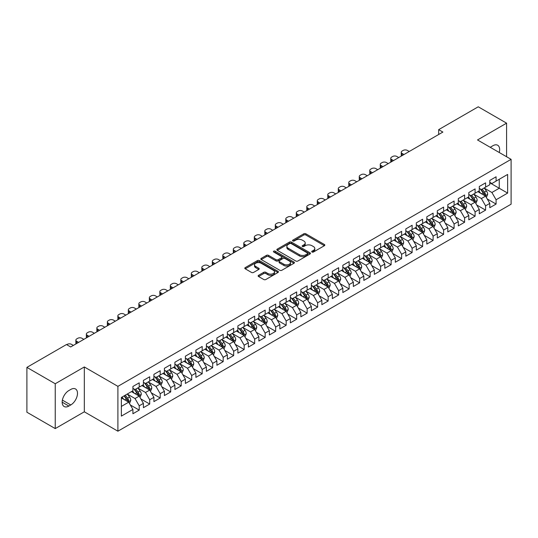 <?xml version="1.0" encoding="UTF-8"?>
<svg xmlns="http://www.w3.org/2000/svg" width="538" height="538" viewBox="0 0 538 538"><rect width="100%" height="100%" fill="white"/><g stroke="black" fill="none" stroke-linecap="round" stroke-linejoin="round"><path stroke-width="0.81" d="M312.013 252.019A1.022 0.592 0 0 0 313.452 252.019L324.401 245.698A1.459 0.841 0 0 0 324.831 245.106A1.459 0.841 0 0 0 324.401 244.508L305.853 233.801A1.459 0.841 0 0 0 303.795 233.801L292.847 240.123A1.022 0.592 0 0 0 292.551 240.54A1.022 0.592 0 0 0 292.847 240.957A1.022 0.592 0 0 0 294.293 240.957L295.705 240.136A4.66 2.69 0 0 1 302.302 240.136L303.849 241.031A4.66 2.69 0 0 1 305.214 242.934A4.66 2.69 0 0 1 303.849 244.837L302.43 245.651A1.022 0.592 0 0 0 302.134 246.068A1.022 0.592 0 0 0 302.43 246.485A1.022 0.592 0 0 0 303.876 246.485L305.288 245.671A4.66 2.69 0 0 1 311.885 245.671L313.432 246.559A4.66 2.69 0 0 1 314.797 248.462A4.66 2.69 0 0 1 313.432 250.365L312.013 251.185A1.022 0.592 0 0 0 311.71 251.602A1.022 0.592 0 0 0 312.013 252.019L312.013 251.185M258.563 275.321A1.459 0.841 0 0 0 258.139 275.913A1.459 0.841 0 0 0 258.563 276.512L263.768 279.518A1.459 0.841 0 0 0 265.833 279.518L277.985 272.497A1.459 0.841 0 0 0 278.415 271.898A1.459 0.841 0 0 0 277.985 271.307L259.444 260.6A1.459 0.841 0 0 0 257.379 260.6L245.22 267.621A1.459 0.841 0 0 0 244.797 268.213A1.459 0.841 0 0 0 245.22 268.805L251.508 272.436A1.459 0.841 0 0 0 253.566 272.436L258.771 269.43A1.459 0.841 0 0 0 259.202 268.839A1.459 0.841 0 0 0 258.771 268.24L255.658 266.445A3.9 2.253 0 0 1 254.514 264.851A3.9 2.253 0 0 1 256.922 262.773A3.9 2.253 0 0 1 261.165 263.264L273.378 270.311A3.9 2.253 0 0 1 274.521 271.898A3.9 2.253 0 0 1 272.114 273.983A3.9 2.253 0 0 1 267.863 273.492L265.833 272.315A1.459 0.841 0 0 0 263.768 272.315L258.563 275.321L258.563 276.512M55.239 383.749L55.239 428.591L84.318 411.805L84.318 366.963L55.239 383.749L26.9 367.387L66.47 344.535L70.673 346.963L442.875 132.072L438.672 129.651L438.672 134.5M84.318 366.963L117.903 386.351L511.1 159.342L511.1 204.191L117.903 431.2L117.903 386.351M506.588 156.74L506.588 123.162L477.509 139.954L511.1 159.342M506.588 123.162L478.248 106.8L438.672 129.651M295.813 261.017A1.459 0.841 0 0 0 297.87 261.017L310.029 253.997A1.459 0.841 0 0 0 310.453 253.405A1.459 0.841 0 0 0 310.029 252.806L291.482 242.1A1.459 0.841 0 0 0 289.424 242.1L277.265 249.121A1.459 0.841 0 0 0 276.841 249.713A1.459 0.841 0 0 0 277.265 250.311L295.813 261.017M274.118 252.241A1.022 0.592 0 0 1 275.153 252.383L275.153 251.172L294.01 262.06A1.459 0.841 0 0 1 294.434 262.652A1.459 0.841 0 0 1 294.01 263.243L281.851 270.264A1.459 0.841 0 0 1 279.787 270.264L261.246 259.558L261.246 258.368A1.459 0.841 0 0 0 260.816 258.966A1.459 0.841 0 0 0 261.246 259.558M261.246 258.368L266.445 255.362A1.459 0.841 0 0 1 268.509 255.362L276.028 259.706A1.459 0.841 0 0 0 278.092 259.706L281.542 257.715A1.459 0.841 0 0 0 281.966 257.117A1.459 0.841 0 0 0 281.542 256.525L273.714 252.006A1.022 0.592 0 0 1 273.412 251.589A1.022 0.592 0 0 1 274.044 251.044A1.022 0.592 0 0 1 275.153 251.172M489.795 182.799L499.237 188.253L499.237 179.282L507.637 174.433L496.09 181.098L496.09 176.794L489.795 180.432L489.795 184.736L485.592 187.157L485.592 182.859L479.297 186.491L479.297 190.795L475.094 193.216L475.094 188.919L468.8 192.55L468.8 196.854L464.603 199.282L464.603 194.978L458.302 198.609L458.302 202.913L454.106 205.341L454.106 201.037L447.804 204.675L447.804 208.973L443.608 211.4L443.608 207.096L437.313 210.735L437.313 215.032L433.11 217.46L433.11 213.156L426.816 216.794L426.816 221.098L422.612 223.519L422.612 219.215L416.318 222.853L416.318 227.157L412.121 229.578L412.121 225.274L405.82 228.912L405.82 233.216L401.624 235.637L401.624 231.333L395.322 234.971L395.322 239.275L391.126 241.696L391.126 237.399L384.825 241.031L384.825 245.335L380.628 247.762L380.628 243.458L374.334 247.09L374.334 251.394L370.131 253.822L370.131 249.518L363.836 253.156L363.836 257.453L359.64 259.881L359.64 255.577L353.338 259.215L353.338 263.512L349.142 265.94L349.142 261.636L342.841 265.274L342.841 269.578L338.644 271.999L338.644 267.695L332.343 271.334L332.343 275.638L328.146 278.059L328.146 273.755L321.852 277.393L321.852 281.697L317.649 284.118L317.649 279.814L311.354 283.452L311.354 287.756L307.158 290.177L307.158 285.88L300.856 289.511L300.856 293.815L296.66 296.243L296.66 291.939L290.359 295.57L290.359 299.874L286.162 302.302L286.162 297.998L279.861 301.636L279.861 305.934L275.664 308.361L275.664 304.057L269.37 307.696L269.37 311.993L265.167 314.421L265.167 310.117L258.872 313.755L258.872 318.059L254.669 320.48L254.669 316.176L248.374 319.814L248.374 324.118L244.178 326.539L244.178 322.235L237.877 325.873L237.877 330.177L233.68 332.598L233.68 328.294L227.379 331.933L227.379 336.237L223.183 338.658L223.183 334.36L216.888 337.992L216.888 342.296L212.685 344.724L212.685 340.419L206.39 344.051L206.39 348.355L202.187 350.783L202.187 346.479L195.893 350.117L195.893 354.414L191.696 356.842L191.696 352.538L185.395 356.176L185.395 360.473L181.198 362.901L181.198 358.597L174.897 362.235L174.897 366.539L170.701 368.96L170.701 364.656L164.406 368.295L164.406 372.599L160.203 375.02L160.203 370.716L153.908 374.354L153.908 378.658L149.705 381.079L149.705 376.775L143.411 380.413L143.411 384.717L139.214 387.138L139.214 382.841L132.913 386.472L132.913 390.776L121.366 397.441L121.366 416.109L132.913 409.445L128.716 402.168L121.366 397.925M507.637 174.433L507.637 193.095L496.09 199.766L491.893 192.49L484.281 188.098M487.22 198.946L496.09 204.063L496.09 199.766M496.09 204.063L489.795 207.702L489.795 203.398L485.592 205.825L481.396 198.549L473.783 194.157M476.722 205.005L485.592 210.129L485.592 205.825M485.592 210.129L479.297 213.761L479.297 209.457L475.094 211.885L470.898 204.615L463.292 200.217M466.231 211.064L475.094 216.189L475.094 211.885M475.094 216.189L468.8 219.82L468.8 215.523L464.603 217.944L460.4 210.674L452.794 206.276M455.733 217.123L464.603 222.248L464.603 217.944M464.603 222.248L458.302 225.886L458.302 221.582L454.106 224.003L449.902 216.733L442.297 212.335M445.235 223.189L454.106 228.307L454.106 224.003M454.106 228.307L447.804 231.945L447.804 227.641L443.608 230.062L439.411 222.793L431.799 218.401M434.738 229.249L443.608 234.366L443.608 230.062M443.608 234.366L437.313 238.004L437.313 233.7L433.11 236.121L428.914 228.852L421.301 224.46M424.24 235.308L433.11 240.425L433.11 236.121M433.11 240.425L426.816 244.064L426.816 239.76L422.612 242.187L418.416 234.911L410.803 230.52M413.749 241.367L422.612 246.485L422.612 242.187M422.612 246.485L416.318 250.123L416.318 245.819L412.121 248.247L407.918 240.97L400.312 236.579M403.251 247.426L412.121 252.544L412.121 248.247M412.121 252.544L405.82 256.182L405.82 251.878L401.624 254.306L397.421 247.029L389.815 242.638M392.753 253.485L401.624 258.61L401.624 254.306M401.624 258.61L395.322 262.241L395.322 257.937L391.126 260.365L386.93 253.095L379.317 248.697M382.256 259.545L391.126 264.669L391.126 260.365M391.126 264.669L384.825 268.301L384.825 264.003L380.628 266.424L376.432 259.155L368.819 254.756M371.758 265.604L380.628 270.728L380.628 266.424M380.628 270.728L374.334 274.367L374.334 270.063L370.131 272.484L365.934 265.214L358.321 260.816M361.267 271.67L370.131 276.788L370.131 272.484M370.131 276.788L363.836 280.426L363.836 276.122L359.64 278.543L355.436 271.273L347.83 266.882M350.769 277.729L359.64 282.847L359.64 278.543M359.64 282.847L353.338 286.485L353.338 282.181L349.142 284.602L344.939 277.332L337.333 272.941M340.272 283.788L349.142 288.906L349.142 284.602M349.142 288.906L342.841 292.544L342.841 288.24L338.644 290.668L334.448 283.391L326.835 279M329.774 289.847L338.644 294.965L338.644 290.668M338.644 294.965L332.343 298.603L332.343 294.299L328.146 296.727L323.95 289.451L316.337 285.059M319.276 295.907L328.146 301.024L328.146 296.727M328.146 301.024L321.852 304.663L321.852 300.359L317.649 302.786L313.452 295.51L305.84 291.119M308.778 301.966L317.649 307.09L317.649 302.786M317.649 307.09L311.354 310.722L311.354 306.418L307.158 308.846L302.955 301.576L295.349 297.178M298.287 308.025L307.158 313.15L307.158 308.846M307.158 313.15L300.856 316.781L300.856 312.484L296.66 314.905L292.457 307.635L284.851 303.237M287.79 314.084L296.66 319.209L296.66 314.905M296.66 319.209L290.359 322.847L290.359 318.543L286.162 320.964L281.966 313.694L274.353 309.296M277.292 320.15L286.162 325.268L286.162 320.964M286.162 325.268L279.861 328.906L279.861 324.602L275.664 327.023L271.468 319.754L263.855 315.362M266.794 326.21L275.664 331.327L275.664 327.023M275.664 331.327L269.37 334.966L269.37 330.662L265.167 333.083L260.97 325.813L253.358 321.421M256.296 332.269L265.167 337.387L265.167 333.083M265.167 337.387L258.872 341.025L258.872 336.721L254.669 339.148L250.473 331.872L242.867 327.481M245.805 338.328L254.669 343.446L254.669 339.148M254.669 343.446L248.374 347.084L248.374 342.78L244.178 345.208L239.975 337.931L232.369 333.54M235.308 344.387L244.178 349.505L244.178 345.208M244.178 349.505L237.877 353.143L237.877 348.839L233.68 351.267L229.484 343.99L221.871 339.599M224.81 350.446L233.68 355.571L233.68 351.267M233.68 355.571L227.379 359.202L227.379 354.898L223.183 357.326L218.986 350.056L211.373 345.658M214.312 356.506L223.183 361.63L223.183 357.326M223.183 361.63L216.888 365.262L216.888 360.964L212.685 363.385L208.488 356.116L200.876 351.717M203.815 362.565L212.685 367.689L212.685 363.385M212.685 367.689L206.39 371.321L206.39 367.024L202.187 369.445L197.991 362.175L190.385 357.777M193.324 368.631L202.187 373.749L202.187 369.445M202.187 373.749L195.893 377.387L195.893 373.083L191.696 375.504L187.493 368.234L179.887 363.843M182.826 374.69L191.696 379.808L191.696 375.504M191.696 379.808L185.395 383.446L185.395 379.142L181.198 381.563L177.002 374.293L169.389 369.902M172.328 380.749L181.198 385.867L181.198 381.563M181.198 385.867L174.897 389.505L174.897 385.201L170.701 387.629L166.504 380.353L158.892 375.961M161.83 386.809L170.701 391.926L170.701 387.629M170.701 391.926L164.406 395.565L164.406 391.26L160.203 393.688L156.007 386.412L148.394 382.02M151.333 392.868L160.203 397.985L160.203 393.688M160.203 397.985L153.908 401.624L153.908 397.32L149.705 399.747L145.509 392.471L137.903 388.08M140.842 398.927L149.705 404.051L149.705 399.747M149.705 404.051L143.411 407.683L143.411 403.379L139.214 405.807L135.011 398.537L127.405 394.139M130.344 404.986L139.214 410.111L139.214 405.807M139.214 410.111L132.913 413.742L132.913 409.445M132.913 388.355L135.011 389.566L139.214 387.138M121.366 406.412L128.716 402.168M143.411 382.289L145.509 383.507L149.705 381.079M135.011 398.537L139.214 396.109L131.447 391.624M143.411 403.379L139.214 396.109M153.908 376.23L156.007 377.447L160.203 375.02M145.509 392.471L149.705 390.05L141.938 385.564M153.908 397.32L149.705 390.05M164.406 370.171L166.504 371.381L170.701 368.96M156.007 386.412L160.203 383.991L152.436 379.505M164.406 391.26L160.203 383.991M174.897 364.112L177.002 365.322L181.198 362.901M166.504 380.353L170.701 377.932L162.933 373.446M174.897 385.201L170.701 377.932M185.395 358.052L187.493 359.263L191.696 356.842M177.002 374.293L181.198 371.872L173.431 367.387M185.395 379.142L181.198 371.872M195.893 351.993L197.991 353.204L202.187 350.783M187.493 368.234L191.696 365.806L183.929 361.328M195.893 373.083L191.696 365.806M206.39 345.934L208.488 347.145L212.685 344.724M197.991 362.175L202.187 359.747L194.42 355.262M206.39 367.024L202.187 359.747M216.888 339.875L218.986 341.085L223.183 338.658M208.488 356.116L212.685 353.688L204.917 349.202M216.888 360.964L212.685 353.688M227.379 333.816L229.484 335.026L233.68 332.598M218.986 350.056L223.183 347.629L215.415 343.143M227.379 354.898L223.183 347.629M237.877 327.75L239.975 328.967L244.178 326.539M229.484 343.99L233.68 341.569L225.913 337.084M237.877 348.839L233.68 341.569M248.374 321.69L250.473 322.901L254.669 320.48M239.975 337.931L244.178 335.51L236.411 331.025M248.374 342.78L244.178 335.51M258.872 315.631L260.97 316.842L265.167 314.421M250.473 331.872L254.669 329.451L246.902 324.965M258.872 336.721L254.669 329.451M269.37 309.572L271.468 310.782L275.664 308.361M260.97 325.813L265.167 323.392L257.399 318.906M269.37 330.662L265.167 323.392M279.861 303.513L281.966 304.723L286.162 302.302M271.468 319.754L275.664 317.326L267.897 312.847M279.861 324.602L275.664 317.326M290.359 297.453L292.457 298.664L296.66 296.243M281.966 313.694L286.162 311.267L278.395 306.781M290.359 318.543L286.162 311.267M300.856 291.394L302.955 292.605L307.158 290.177M292.457 307.635L296.66 305.207L288.893 300.722M300.856 312.484L296.66 305.207M311.354 285.335L313.452 286.546L317.649 284.118M302.955 301.576L307.158 299.148L299.39 294.663M311.354 306.418L307.158 299.148M321.852 279.269L323.95 280.486L328.146 278.059M313.452 295.51L317.649 293.089L309.881 288.603M321.852 300.359L317.649 293.089M332.343 273.21L334.448 274.42L338.644 271.999M323.95 289.451L328.146 287.03L320.379 282.544M332.343 294.299L328.146 287.03M342.841 267.151L344.939 268.361L349.142 265.94M334.448 283.391L338.644 280.971L330.877 276.485M342.841 288.24L338.644 280.971M353.338 261.091L355.436 262.302L359.64 259.881M344.939 277.332L349.142 274.911L341.374 270.426M353.338 282.181L349.142 274.911M363.836 255.032L365.934 256.243L370.131 253.822M355.436 271.273L359.64 268.845L351.872 264.366M363.836 276.122L359.64 268.845M374.334 248.973L376.432 250.183L380.628 247.762M365.934 265.214L370.131 262.786L362.363 258.307M374.334 270.063L370.131 262.786M384.825 242.914L386.93 244.124L391.126 241.696M376.432 259.155L380.628 256.727L372.861 252.241M384.825 264.003L380.628 256.727M395.322 236.855L397.421 238.065L401.624 235.637M386.93 253.095L391.126 250.668L383.359 246.182M395.322 257.937L391.126 250.668M405.82 230.789L407.918 232.006L412.121 229.578M397.421 247.029L401.624 244.608L393.856 240.123M405.82 251.878L401.624 244.608M416.318 224.729L418.416 225.947L422.612 223.519M407.918 240.97L412.121 238.549L404.354 234.064M416.318 245.819L412.121 238.549M426.816 218.67L428.914 219.881L433.11 217.46M418.416 234.911L422.612 232.49L414.845 228.004M426.816 239.76L422.612 232.49M437.313 212.611L439.411 213.821L443.608 211.4M428.914 228.852L433.11 226.431L425.343 221.945M437.313 233.7L433.11 226.431M447.804 206.552L449.902 207.762L454.106 205.341M439.411 222.793L443.608 220.365L435.841 215.886M447.804 227.641L443.608 220.365M458.302 200.492L460.4 201.703L464.603 199.282M449.902 216.733L454.106 214.306L446.338 209.827M458.302 221.582L454.106 214.306M468.8 194.433L470.898 195.644L475.094 193.216M460.4 210.674L464.603 208.246L456.836 203.761M468.8 215.523L464.603 208.246M479.297 188.374L481.396 189.584L485.592 187.157M470.898 204.615L475.094 202.187L467.327 197.702M479.297 209.457L475.094 202.187M489.795 182.308L491.893 183.525L496.09 181.098M481.396 198.549L485.592 196.128L477.825 191.642M489.795 203.398L485.592 196.128M26.9 367.387L26.9 412.229L55.239 428.591M84.318 411.805L117.903 431.2M491.893 192.49L499.237 188.253L507.637 193.095M499.244 152.503A9.502 5.488 120 0 0 497.69 145.24A9.502 5.488 120 0 0 492.942 145.711L491.053 146.8A9.502 5.488 120 0 0 490.259 147.311M68.884 390.534A9.502 5.488 120 0 0 62.677 398.907A9.502 5.488 120 0 0 64.136 406.52A9.502 5.488 120 0 0 68.884 406.049L70.774 404.959A9.502 5.488 120 0 0 76.981 396.587A9.502 5.488 120 0 0 75.528 388.974A9.502 5.488 120 0 0 70.774 389.445L68.884 390.534M312.417 252.161L313.432 251.582A4.66 2.69 0 0 0 314.797 249.679L314.797 248.462M305.214 242.934L305.214 244.144A4.66 2.69 0 0 1 303.849 246.048L302.84 246.633M324.38 245.711L305.853 235.012A1.459 0.841 0 0 0 303.795 235.012L293.257 241.098M310.029 252.806L310.029 253.997L291.482 243.31A1.459 0.841 0 0 0 289.424 243.31L277.285 250.318L277.265 249.121M307.454 253.815A1.022 0.592 0 0 0 307.749 253.405A1.022 0.592 0 0 0 307.454 252.988L291.172 243.586A1.022 0.592 0 0 0 289.733 243.586L288.24 244.447A4.66 2.69 0 0 0 286.875 246.35A4.66 2.69 0 0 0 288.24 248.253L299.363 254.682A4.66 2.69 0 0 0 305.961 254.682L307.454 253.815L307.454 255.032A1.022 0.592 0 0 0 307.749 254.615L307.749 253.405M286.875 246.35L286.875 247.567A4.66 2.69 0 0 0 288.24 249.471L288.24 248.253M307.454 255.032L305.961 255.893A4.66 2.69 0 0 1 299.363 255.893L288.24 249.471M261.266 259.572L266.445 256.579L266.445 255.362M281.966 257.117L281.966 258.334A1.459 0.841 0 0 1 281.542 258.926L278.092 260.917A1.459 0.841 0 0 1 276.028 260.917L268.509 256.579A1.459 0.841 0 0 0 266.445 256.579M275.153 252.383L293.99 263.257M283.835 264.212A3.9 2.253 0 0 0 288.079 264.703A3.9 2.253 0 0 0 290.486 262.625A3.9 2.253 0 0 0 289.343 261.031L285.046 258.549A1.459 0.841 0 0 0 282.981 258.549L279.531 260.54A1.459 0.841 0 0 0 279.108 261.132A1.459 0.841 0 0 0 279.531 261.73L283.835 264.212L283.835 265.422A3.9 2.253 0 0 0 288.079 265.913A3.9 2.253 0 0 0 290.486 263.835L290.486 262.625M279.108 261.132L279.108 262.349A1.459 0.841 0 0 0 279.531 262.941L279.531 261.73M283.835 265.422L279.531 262.941M274.521 271.898L274.521 273.116A3.9 2.253 0 0 1 272.114 275.194A3.9 2.253 0 0 1 267.863 274.703L265.833 273.533A1.459 0.841 0 0 0 263.768 273.533L258.583 276.525M254.514 264.851L254.514 266.061A3.9 2.253 0 0 0 255.658 267.655L255.658 266.445M258.751 269.444L255.658 267.655M277.985 271.307L277.985 272.497L259.444 261.811A1.459 0.841 0 0 0 257.379 261.811L245.241 268.818M486.372 197.473L487.67 194.299A3.934 2.273 -120 0 0 486.419 190.95L484.187 187.97M403.984 154.527L402.128 153.451A2.966 1.715 0 0 1 401.254 152.241A2.966 1.715 0 0 1 402.128 151.03L403.177 150.425A2.966 1.715 0 0 1 407.374 150.425L409.23 151.494M480.636 193.263L478.941 191.003M401.503 155.959A2.966 1.715 180 0 1 401.254 155.274L401.254 152.241M484.852 195.697L485.545 194.467A3.934 2.273 -120 0 0 484.422 192.1L482.189 189.12M480.918 189.309L483.675 192.987A2.004 1.157 60 0 1 484.039 193.593L485.545 194.467M480.226 188.912L483.164 192.826A3.934 2.273 60 0 1 484.287 195.193L484.368 195.422M475.874 203.532L477.172 200.358A3.934 2.273 -120 0 0 475.922 197.009L473.689 194.03M393.486 160.586L391.63 159.51A2.966 1.715 0 0 1 390.763 158.3A2.966 1.715 0 0 1 391.63 157.089L392.679 156.484A2.966 1.715 0 0 1 396.876 156.484L398.739 157.553M470.138 199.322L468.443 197.063M391.005 162.019A2.966 1.715 180 0 1 390.763 161.333L390.763 158.3M474.355 201.757L475.054 200.526A3.934 2.273 -120 0 0 473.924 198.159L471.698 195.18M470.42 195.368L473.178 199.047A2.004 1.157 60 0 1 473.541 199.652L475.054 200.526M469.728 194.971L472.667 198.885A3.934 2.273 60 0 1 473.79 201.252L473.87 201.481M465.377 209.591L466.681 206.417A3.934 2.273 -120 0 0 465.424 203.068L463.191 200.089M382.989 166.645L381.133 165.576A2.966 1.715 0 0 1 380.265 164.359A2.966 1.715 0 0 1 381.133 163.148L382.182 162.543A2.966 1.715 0 0 1 386.378 162.543L388.241 163.613M459.64 205.381L457.946 203.122M380.514 168.078A2.966 1.715 180 0 1 380.265 167.392L380.265 164.359M463.857 207.823L464.556 206.585A3.934 2.273 -120 0 0 463.426 204.218L461.2 201.246M459.929 201.427L462.68 205.106A2.004 1.157 60 0 1 463.043 205.711L464.556 206.585M459.237 201.03L462.169 204.944A3.934 2.273 60 0 1 463.299 207.312L463.373 207.54M454.879 215.651L456.184 212.476A3.934 2.273 -120 0 0 454.926 209.127L452.7 206.148M372.491 172.705L370.635 171.635A2.966 1.715 0 0 1 369.767 170.418A2.966 1.715 0 0 1 370.635 169.208L371.684 168.602A2.966 1.715 0 0 1 375.887 168.602L377.743 169.678M449.143 211.447L447.448 209.181M370.016 174.137A2.966 1.715 180 0 1 369.767 173.451L369.767 170.418M453.366 213.882L454.059 212.644A3.934 2.273 -120 0 0 452.935 210.277L450.703 207.305M449.432 207.486L452.182 211.165A2.004 1.157 60 0 1 452.545 211.77L454.059 212.644M448.739 207.09L451.671 211.004A3.934 2.273 60 0 1 452.801 213.371L452.882 213.599M444.388 221.717L445.686 218.536A3.934 2.273 -120 0 0 444.428 215.187L442.202 212.214M362 178.764L360.137 177.695A2.966 1.715 0 0 1 359.27 176.484A2.966 1.715 0 0 1 360.137 175.267L361.193 174.662A2.966 1.715 0 0 1 365.389 174.662L367.246 175.738M438.645 217.507L436.95 215.24M359.519 180.196A2.966 1.715 180 0 1 359.27 179.51L359.27 176.484M442.868 219.941L443.561 218.704A3.934 2.273 -120 0 0 442.438 216.337L440.205 213.364M438.934 213.546L441.685 217.224A2.004 1.157 60 0 1 442.054 217.836L443.561 218.704M438.241 213.149L441.173 217.07A3.934 2.273 60 0 1 442.303 219.43L442.384 219.659M433.89 227.776L435.188 224.595A3.934 2.273 -120 0 0 433.937 221.246L431.705 218.273M351.502 184.823L349.646 183.754A2.966 1.715 0 0 1 348.772 182.543A2.966 1.715 0 0 1 349.646 181.326L350.695 180.721A2.966 1.715 0 0 1 354.892 180.721L356.748 181.797M428.154 223.566L426.459 221.3M349.021 186.256A2.966 1.715 180 0 1 348.772 185.57L348.772 182.543M432.37 226L433.063 224.763A3.934 2.273 -120 0 0 431.94 222.402L429.707 219.423M428.436 219.612L431.194 223.283A2.004 1.157 60 0 1 431.557 223.895L433.063 224.763M427.744 219.208L430.682 223.129A3.934 2.273 60 0 1 431.806 225.496L431.886 225.718M423.393 233.835L424.69 230.661A3.934 2.273 -120 0 0 423.44 227.305L421.207 224.333M341.005 190.889L339.148 189.813A2.966 1.715 0 0 1 338.281 188.603A2.966 1.715 0 0 1 339.148 187.392L340.198 186.78A2.966 1.715 0 0 1 344.394 186.78L346.25 187.856M417.656 229.625L415.961 227.359M338.523 192.315A2.966 1.715 180 0 1 338.281 191.629L338.281 188.603M421.873 232.06L422.572 230.829A3.934 2.273 -120 0 0 421.442 228.462L419.216 225.483M417.939 225.671L420.696 229.343A2.004 1.157 60 0 1 421.059 229.955L422.572 230.829M417.246 225.267L420.185 229.188A3.934 2.273 60 0 1 421.308 231.555L421.389 231.784M412.895 239.894L414.199 236.72A3.934 2.273 -120 0 0 412.942 233.371L410.709 230.392M330.507 196.948L328.651 195.872A2.966 1.715 0 0 1 327.783 194.662A2.966 1.715 0 0 1 328.651 193.451L329.7 192.846A2.966 1.715 0 0 1 333.896 192.846L335.759 193.915M407.158 235.684L405.464 233.425M328.032 198.374A2.966 1.715 180 0 1 327.783 197.695L327.783 194.662M411.375 238.119L412.074 236.888A3.934 2.273 -120 0 0 410.945 234.521L408.719 231.542M407.448 231.73L410.198 235.402A2.004 1.157 60 0 1 410.561 236.014L412.074 236.888M406.755 231.327L409.687 235.247A3.934 2.273 60 0 1 410.81 237.614L410.891 237.843M402.397 245.953L403.702 242.779A3.934 2.273 -120 0 0 402.444 239.43L400.218 236.451M320.009 203.008L318.153 201.932A2.966 1.715 0 0 1 317.286 200.721A2.966 1.715 0 0 1 318.153 199.511L319.202 198.905A2.966 1.715 0 0 1 323.405 198.905L325.261 199.975M396.661 241.744L394.966 239.484M317.534 204.44A2.966 1.715 180 0 1 317.286 203.754L317.286 200.721M400.884 244.178L401.577 242.947A3.934 2.273 -120 0 0 400.454 240.58L398.221 237.601M396.95 237.789L399.7 241.468A2.004 1.157 60 0 1 400.064 242.073L401.577 242.947M396.257 237.392L399.189 241.306A3.934 2.273 60 0 1 400.319 243.674L400.4 243.902M391.899 252.013L393.204 248.838A3.934 2.273 -120 0 0 391.946 245.489L389.72 242.51M309.518 209.067L307.655 207.991A2.966 1.715 0 0 1 306.788 206.78A2.966 1.715 0 0 1 307.655 205.57L308.711 204.965A2.966 1.715 0 0 1 312.908 204.965L314.764 206.034M386.163 247.803L384.468 245.543M307.037 210.499A2.966 1.715 180 0 1 306.788 209.813L306.788 206.78M390.386 250.237L391.079 249.007A3.934 2.273 -120 0 0 389.956 246.639L387.723 243.66M386.452 243.849L389.203 247.527A2.004 1.157 60 0 1 389.573 248.132L391.079 249.007M385.759 243.452L388.692 247.366A3.934 2.273 60 0 1 389.821 249.733L389.902 249.962M381.408 258.072L382.706 254.898A3.934 2.273 -120 0 0 381.449 251.549L379.223 248.569M299.02 215.126L297.164 214.057A2.966 1.715 0 0 1 296.29 212.84A2.966 1.715 0 0 1 297.164 211.629L298.213 211.024A2.966 1.715 0 0 1 302.41 211.024L304.266 212.093M375.672 253.862L373.977 251.602M296.539 216.558A2.966 1.715 180 0 1 296.29 215.873L296.29 212.84M379.889 256.303L380.581 255.066A3.934 2.273 -120 0 0 379.458 252.699L377.225 249.726M375.954 249.908L378.712 253.586A2.004 1.157 60 0 1 379.075 254.192L380.581 255.066M375.262 249.511L378.201 253.425A3.934 2.273 60 0 1 379.324 255.792L379.404 256.021M370.911 264.131L372.209 260.957A3.934 2.273 -120 0 0 370.958 257.608L368.725 254.629M288.523 221.185L286.667 220.116A2.966 1.715 0 0 1 285.799 218.899A2.966 1.715 0 0 1 286.667 217.688L287.716 217.083A2.966 1.715 0 0 1 291.912 217.083L293.768 218.159M365.174 259.921L363.48 257.662M286.041 222.618A2.966 1.715 180 0 1 285.799 221.932L285.799 218.899M369.391 262.362L370.09 261.125A3.934 2.273 -120 0 0 368.96 258.758L366.734 255.785M365.457 255.967L368.214 259.646A2.004 1.157 60 0 1 368.577 260.251L370.09 261.125M364.764 255.57L367.703 259.484A3.934 2.273 60 0 1 368.826 261.851L368.907 262.08M360.413 270.197L361.718 267.016A3.934 2.273 -120 0 0 360.46 263.667L358.227 260.695M278.025 227.244L276.169 226.175A2.966 1.715 0 0 1 275.301 224.965A2.966 1.715 0 0 1 276.169 223.747L277.218 223.142A2.966 1.715 0 0 1 281.414 223.142L283.277 224.218M354.676 265.987L352.982 263.721M275.55 228.677A2.966 1.715 180 0 1 275.301 227.991L275.301 224.965M358.893 268.422L359.592 267.184A3.934 2.273 -120 0 0 358.463 264.817L356.237 261.845M354.959 262.026L357.716 265.705A2.004 1.157 60 0 1 358.079 266.317L359.592 267.184M354.273 261.629L357.205 265.55A3.934 2.273 60 0 1 358.328 267.911L358.409 268.139M349.915 276.256L351.22 273.075A3.934 2.273 -120 0 0 349.962 269.726L347.73 266.754M267.527 233.304L265.671 232.234A2.966 1.715 0 0 1 264.804 231.024A2.966 1.715 0 0 1 265.671 229.807L266.72 229.201A2.966 1.715 0 0 1 270.923 229.201L272.779 230.277M344.179 272.046L342.484 269.78M265.052 234.736A2.966 1.715 180 0 1 264.804 234.05L264.804 231.024M348.402 274.481L349.095 273.243A3.934 2.273 -120 0 0 347.972 270.883L345.739 267.904M344.468 268.092L347.218 271.764A2.004 1.157 60 0 1 347.582 272.376L349.095 273.243M343.775 267.689L346.707 271.609A3.934 2.273 60 0 1 347.837 273.976L347.911 274.198M339.417 282.315L340.722 279.141A3.934 2.273 -120 0 0 339.465 275.786L337.239 272.813M257.036 239.363L255.173 238.294A2.966 1.715 0 0 1 254.306 237.083A2.966 1.715 0 0 1 255.173 235.873L256.222 235.261A2.966 1.715 0 0 1 260.426 235.261L262.282 236.337M333.681 278.106L331.986 275.839M254.555 240.795A2.966 1.715 180 0 1 254.306 240.109L254.306 237.083M337.904 280.54L338.597 279.303A3.934 2.273 -120 0 0 337.474 276.942L335.241 273.963M333.97 274.151L336.721 277.823A2.004 1.157 60 0 1 337.091 278.435L338.597 279.303M333.278 273.748L336.21 277.669A3.934 2.273 60 0 1 337.339 280.036L337.42 280.258M328.926 288.375L330.224 285.201A3.934 2.273 -120 0 0 328.967 281.851L326.741 278.872M246.538 245.429L244.682 244.353A2.966 1.715 0 0 1 243.808 243.142A2.966 1.715 0 0 1 244.682 241.932L245.731 241.327A2.966 1.715 0 0 1 249.928 241.327L251.784 242.396M323.19 284.165L321.489 281.905M244.057 246.855A2.966 1.715 180 0 1 243.808 246.169L243.808 243.142M327.407 286.599L328.099 285.369A3.934 2.273 -120 0 0 326.976 283.001L324.744 280.022M323.472 280.211L326.23 283.882A2.004 1.157 60 0 1 326.593 284.494L328.099 285.369M322.78 279.807L325.719 283.728A3.934 2.273 60 0 1 326.842 286.095L326.922 286.324M318.429 294.434L319.727 291.26A3.934 2.273 -120 0 0 318.476 287.911L316.243 284.932M236.041 251.488L234.185 250.412A2.966 1.715 0 0 1 233.317 249.202A2.966 1.715 0 0 1 234.185 247.991L235.234 247.386A2.966 1.715 0 0 1 239.43 247.386L241.286 248.455M312.692 290.224L310.998 287.964M233.559 252.921A2.966 1.715 180 0 1 233.317 252.235L233.317 249.202M316.909 292.659L317.608 291.428A3.934 2.273 -120 0 0 316.478 289.061L314.253 286.082M312.975 286.27L315.732 289.948A2.004 1.157 60 0 1 316.095 290.554L317.608 291.428M312.282 285.866L315.221 289.787A3.934 2.273 60 0 1 316.344 292.154L316.425 292.383M307.931 300.493L309.229 297.319A3.934 2.273 -120 0 0 307.978 293.97L305.745 290.991M225.543 257.547L223.687 256.471A2.966 1.715 0 0 1 222.819 255.261A2.966 1.715 0 0 1 223.687 254.05L224.736 253.445A2.966 1.715 0 0 1 228.932 253.445L230.795 254.514M302.195 296.283L300.5 294.024M223.068 258.98A2.966 1.715 180 0 1 222.819 258.294L222.819 255.261M306.411 298.718L307.111 297.487A3.934 2.273 -120 0 0 305.981 295.12L303.755 292.141M302.477 292.329L305.234 296.008A2.004 1.157 60 0 1 305.597 296.613L307.111 297.487M301.791 291.932L304.723 295.846A3.934 2.273 60 0 1 305.846 298.213L305.927 298.442M297.433 306.552L298.738 303.378A3.934 2.273 -120 0 0 297.48 300.029L295.248 297.05M215.045 263.607L213.189 262.537A2.966 1.715 0 0 1 212.322 261.32A2.966 1.715 0 0 1 213.189 260.11L214.238 259.504A2.966 1.715 0 0 1 218.441 259.504L220.298 260.574M291.697 302.343L290.002 300.083M212.571 265.039A2.966 1.715 180 0 1 212.322 264.353L212.322 261.32M295.913 304.784L296.613 303.546A3.934 2.273 -120 0 0 295.483 301.179L293.257 298.207M291.986 298.388L294.737 302.067A2.004 1.157 60 0 1 295.1 302.672L296.613 303.546M291.293 297.991L294.225 301.905A3.934 2.273 60 0 1 295.355 304.273L295.429 304.501M286.936 312.612L288.24 309.437A3.934 2.273 -120 0 0 286.983 306.088L284.757 303.109M204.554 269.666L202.691 268.596A2.966 1.715 0 0 1 201.824 267.379A2.966 1.715 0 0 1 202.691 266.169L203.741 265.564A2.966 1.715 0 0 1 207.944 265.564L209.8 266.64M281.199 308.402L279.504 306.142M202.073 271.098A2.966 1.715 180 0 1 201.824 270.412L201.824 267.379M285.422 310.843L286.115 309.606A3.934 2.273 -120 0 0 284.992 307.238L282.759 304.266M281.488 304.447L284.239 308.126A2.004 1.157 60 0 1 284.609 308.731L286.115 309.606M280.796 304.051L283.728 307.965A3.934 2.273 60 0 1 284.858 310.332L284.938 310.56M276.445 318.678L277.743 315.497A3.934 2.273 -120 0 0 276.485 312.148L274.259 309.175M194.057 275.725L192.201 274.656A2.966 1.715 0 0 1 191.326 273.445A2.966 1.715 0 0 1 192.201 272.228L193.25 271.623A2.966 1.715 0 0 1 197.446 271.623L199.302 272.699M270.701 314.468L269.007 312.201M191.575 277.157A2.966 1.715 180 0 1 191.326 276.471L191.326 273.445M274.925 316.902L275.617 315.665A3.934 2.273 -120 0 0 274.494 313.298L272.262 310.325M270.991 310.507L273.748 314.185A2.004 1.157 60 0 1 274.111 314.797L275.617 315.665M270.298 310.11L273.237 314.031A3.934 2.273 60 0 1 274.36 316.391L274.441 316.62M265.947 324.737L267.245 321.556A3.934 2.273 -120 0 0 265.994 318.207L263.761 315.234M183.559 281.784L181.703 280.715A2.966 1.715 0 0 1 180.829 279.504A2.966 1.715 0 0 1 181.703 278.287L182.752 277.682A2.966 1.715 0 0 1 186.948 277.682L188.804 278.758M260.21 320.527L258.516 318.261M181.077 283.217A2.966 1.715 180 0 1 180.829 282.531L180.829 279.504M264.427 322.961L265.12 321.724A3.934 2.273 -120 0 0 263.997 319.364L261.764 316.384M260.493 316.573L263.25 320.244A2.004 1.157 60 0 1 263.613 320.856L265.12 321.724M259.8 316.169L262.739 320.09A3.934 2.273 60 0 1 263.862 322.45L263.943 322.679M255.449 330.796L256.747 327.622A3.934 2.273 -120 0 0 255.496 324.266L253.264 321.294M173.061 287.843L171.205 286.774A2.966 1.715 0 0 1 170.338 285.564A2.966 1.715 0 0 1 171.205 284.353L172.254 283.741A2.966 1.715 0 0 1 176.451 283.741L178.313 284.817M249.713 326.586L248.018 324.32M170.586 289.276A2.966 1.715 180 0 1 170.338 288.59L170.338 285.564M253.929 329.021L254.629 327.783A3.934 2.273 -120 0 0 253.499 325.423L251.273 322.444M249.995 322.632L252.752 326.304A2.004 1.157 60 0 1 253.116 326.916L254.629 327.783M249.309 322.228L252.241 326.149A3.934 2.273 60 0 1 253.364 328.516L253.445 328.738M244.951 336.855L246.256 333.681A3.934 2.273 -120 0 0 244.998 330.332L242.766 327.353M162.563 293.909L160.707 292.833A2.966 1.715 0 0 1 159.84 291.623A2.966 1.715 0 0 1 160.707 290.412L161.756 289.807A2.966 1.715 0 0 1 165.96 289.807L167.816 290.876M239.215 332.645L237.52 330.386M160.089 295.335A2.966 1.715 180 0 1 159.84 294.649L159.84 291.623M243.432 335.08L244.131 333.849A3.934 2.273 -120 0 0 243.001 331.482L240.775 328.503M239.504 328.691L242.255 332.363A2.004 1.157 60 0 1 242.618 332.975L244.131 333.849M238.811 328.288L241.744 332.208A3.934 2.273 60 0 1 242.873 334.575L242.947 334.804M234.454 342.914L235.758 339.74A3.934 2.273 -120 0 0 234.501 336.391L232.275 333.412M152.072 299.969L150.21 298.893A2.966 1.715 0 0 1 149.342 297.682A2.966 1.715 0 0 1 150.21 296.472L151.259 295.866A2.966 1.715 0 0 1 155.462 295.866L157.318 296.936M228.717 338.705L227.023 336.445M149.591 301.401A2.966 1.715 180 0 1 149.342 300.715L149.342 297.682M232.941 341.139L233.633 339.908A3.934 2.273 -120 0 0 232.51 337.541L230.277 334.562M229.006 334.75L231.757 338.429A2.004 1.157 60 0 1 232.12 339.034L233.633 339.908M228.314 334.347L231.246 338.267A3.934 2.273 60 0 1 232.376 340.635L232.456 340.863M223.963 348.974L225.261 345.8A3.934 2.273 -120 0 0 224.003 342.45L221.777 339.471M141.575 306.028L139.719 304.952A2.966 1.715 0 0 1 138.844 303.741A2.966 1.715 0 0 1 139.719 302.531L140.768 301.926A2.966 1.715 0 0 1 144.964 301.926L146.82 302.995M218.22 344.764L216.525 342.504M139.093 307.46A2.966 1.715 180 0 1 138.844 306.774L138.844 303.741M222.443 347.198L223.136 345.968A3.934 2.273 -120 0 0 222.012 343.6L219.78 340.621M218.509 340.81L221.266 344.488A2.004 1.157 60 0 1 221.629 345.093L223.136 345.968M217.816 340.413L220.755 344.327A3.934 2.273 60 0 1 221.878 346.694L221.959 346.923M213.465 355.033L214.763 351.859A3.934 2.273 -120 0 0 213.512 348.51L211.279 345.53M131.077 312.087L129.221 311.018A2.966 1.715 0 0 1 128.347 309.801A2.966 1.715 0 0 1 129.221 308.59L130.27 307.985A2.966 1.715 0 0 1 134.466 307.985L136.322 309.054M207.729 350.823L206.034 348.563M128.595 313.519A2.966 1.715 180 0 1 128.347 312.834L128.347 309.801M211.945 353.264L212.638 352.027A3.934 2.273 -120 0 0 211.515 349.66L209.282 346.687M208.011 346.869L210.768 350.547A2.004 1.157 60 0 1 211.131 351.153L212.638 352.027M207.318 346.472L210.257 350.386A3.934 2.273 60 0 1 211.38 352.753L211.461 352.982M202.967 361.092L204.265 357.918A3.934 2.273 -120 0 0 203.014 354.569L200.782 351.59M120.579 318.146L118.723 317.077A2.966 1.715 0 0 1 117.856 315.86A2.966 1.715 0 0 1 118.723 314.649L119.772 314.044A2.966 1.715 0 0 1 123.969 314.044L125.831 315.12M197.231 356.882L195.536 354.623M118.098 319.579A2.966 1.715 180 0 1 117.856 318.893L117.856 315.86M201.447 359.323L202.147 358.086A3.934 2.273 -120 0 0 201.017 355.719L198.791 352.746M197.513 352.928L200.27 356.607A2.004 1.157 60 0 1 200.634 357.212L202.147 358.086M196.827 352.531L199.759 356.445A3.934 2.273 60 0 1 200.882 358.812L200.963 359.041M192.469 367.158L193.774 363.977A3.934 2.273 -120 0 0 192.517 360.628L190.284 357.656M110.082 324.206L108.225 323.136A2.966 1.715 0 0 1 107.358 321.926A2.966 1.715 0 0 1 108.225 320.709L109.275 320.103A2.966 1.715 0 0 1 113.478 320.103L115.334 321.179M186.733 362.948L185.038 360.682M107.607 325.638A2.966 1.715 180 0 1 107.358 324.952L107.358 321.926M190.95 365.383L191.649 364.145A3.934 2.273 -120 0 0 190.519 361.778L188.293 358.806M187.022 358.987L189.773 362.666A2.004 1.157 60 0 1 190.136 363.278L191.649 364.145M186.33 358.59L189.262 362.511A3.934 2.273 60 0 1 190.391 364.872L190.465 365.1M181.972 373.217L183.276 370.036A3.934 2.273 -120 0 0 182.019 366.687L179.793 363.715M99.591 330.265L97.728 329.195A2.966 1.715 0 0 1 96.86 327.985A2.966 1.715 0 0 1 97.728 326.768L98.777 326.162A2.966 1.715 0 0 1 102.98 326.162L104.836 327.238M176.235 369.007L174.541 366.741M97.109 331.697A2.966 1.715 180 0 1 96.86 331.011L96.86 327.985M180.459 371.442L181.151 370.205A3.934 2.273 -120 0 0 180.028 367.844L177.796 364.865M176.525 365.053L179.275 368.725A2.004 1.157 60 0 1 179.638 369.337L181.151 370.205M175.832 364.65L178.764 368.57A3.934 2.273 60 0 1 179.894 370.931L179.974 371.159M171.481 379.277L172.779 376.102A3.934 2.273 -120 0 0 171.521 372.747L169.295 369.774M89.093 336.324L87.237 335.255A2.966 1.715 0 0 1 86.362 334.044A2.966 1.715 0 0 1 87.237 332.834L88.286 332.222A2.966 1.715 0 0 1 92.482 332.222L94.338 333.298M165.738 375.067L164.043 372.8M86.611 337.756A2.966 1.715 180 0 1 86.362 337.07L86.362 334.044M169.961 377.501L170.654 376.264A3.934 2.273 -120 0 0 169.531 373.903L167.298 370.924M166.027 371.112L168.784 374.784A2.004 1.157 60 0 1 169.147 375.396L170.654 376.264M165.334 370.709L168.273 374.63A3.934 2.273 60 0 1 169.396 376.997L169.477 377.219M160.983 385.336L162.281 382.162A3.934 2.273 -120 0 0 161.03 378.813L158.797 375.833M78.595 342.39L76.739 341.314A2.966 1.715 0 0 1 75.865 340.103A2.966 1.715 0 0 1 76.739 338.893L77.788 338.288A2.966 1.715 0 0 1 81.984 338.288L83.841 339.357M155.247 381.126L153.552 378.866M76.114 343.816A2.966 1.715 180 0 1 75.865 343.13L75.865 340.103M159.463 383.56L160.156 382.33A3.934 2.273 -120 0 0 159.033 379.962L156.8 376.983M155.529 377.172L158.286 380.843A2.004 1.157 60 0 1 158.649 381.455L160.156 382.33M154.836 376.768L157.775 380.689A3.934 2.273 60 0 1 158.898 383.056L158.979 383.285M150.485 391.395L151.783 388.221A3.934 2.273 -120 0 0 150.532 384.872L148.3 381.893M66.712 344.676L67.29 344.347A2.966 1.715 0 0 1 71.487 344.347L73.35 345.416M144.749 387.185L143.054 384.926M148.965 389.62L149.665 388.389A3.934 2.273 -120 0 0 148.535 386.022L146.309 383.043M145.031 383.231L147.789 386.909A2.004 1.157 60 0 1 148.152 387.515L149.665 388.389M144.339 382.827L147.278 386.748A3.934 2.273 60 0 1 148.401 389.115L148.481 389.344M139.988 397.454L141.292 394.28A3.934 2.273 -120 0 0 140.035 390.931L137.802 387.952M134.251 393.244L132.556 390.985M138.468 395.679L139.167 394.448A3.934 2.273 -120 0 0 138.037 392.081L135.811 389.102M134.54 389.29L137.291 392.969A2.004 1.157 60 0 1 137.654 393.574L139.167 394.448M133.848 388.893L136.78 392.807A3.934 2.273 60 0 1 137.91 395.174L137.984 395.403M129.49 403.513L130.795 400.339A3.934 2.273 -120 0 0 129.537 396.99L127.311 394.011M123.753 399.304L122.059 397.044M127.977 401.745L128.669 400.507A3.934 2.273 -120 0 0 127.546 398.14L125.314 395.168M124.325 395.733L126.793 399.028A2.004 1.157 60 0 1 127.156 399.633L128.669 400.507M124.056 395.894L126.282 398.866A3.934 2.273 60 0 1 127.412 401.234L127.493 401.462M313.432 251.582L313.432 250.365M302.43 246.485L302.43 245.651M303.849 246.048L303.849 244.837M292.847 240.957L292.847 240.123M303.795 235.012L303.795 233.801M305.853 235.012L305.853 233.801M324.401 245.698L324.401 244.508M289.424 243.31L289.424 242.1M291.482 243.31L291.482 242.1M299.363 255.893L299.363 254.682M305.961 255.893L305.961 254.682M268.509 256.579L268.509 255.362M276.028 260.917L276.028 259.706M278.092 260.917L278.092 259.706M281.542 258.926L281.542 257.715M294.01 263.243L294.01 262.06M263.768 273.533L263.768 272.315M265.833 273.533L265.833 272.315M267.863 274.703L267.863 273.492M258.771 269.43L258.771 268.24M245.22 268.805L245.22 267.621M257.379 261.811L257.379 260.6M259.444 261.811L259.444 260.6M62.166 402.168L68.884 406.049M62.381 400.111L70.774 404.959M402.128 153.451L402.128 155.596M485.101 195.845L487.643 194.373M484.422 192.1L486.419 190.95M481.517 193.774L483.164 192.826M391.63 159.51L391.63 161.656M474.603 201.905L477.152 200.432M473.924 198.159L475.922 197.009M471.026 199.833L472.667 198.885M381.133 165.576L381.133 167.715M464.106 207.964L466.654 206.491M463.426 204.218L465.424 203.068M460.528 205.893L462.169 204.944M370.635 171.635L370.635 173.781M453.608 214.023L456.157 212.557M452.935 210.277L454.926 209.127M450.03 211.959L451.671 211.004M360.137 177.695L360.137 179.84M443.117 220.082L445.659 218.616M442.438 216.337L444.428 215.187M439.533 218.018L441.173 217.07M349.646 183.754L349.646 185.899M432.619 226.142L435.161 224.676M431.94 222.402L433.937 221.246M429.035 224.077L430.682 223.129M339.148 189.813L339.148 191.958M422.122 232.201L424.67 230.735M421.442 228.462L423.44 227.305M418.537 230.136L420.185 229.188M328.651 195.872L328.651 198.018M411.624 238.267L414.173 236.794M410.945 234.521L412.942 233.371M408.046 236.195L409.687 235.247M318.153 201.932L318.153 204.077M401.126 244.326L403.675 242.853M400.454 240.58L402.444 239.43M397.548 242.255L399.189 241.306M307.655 207.991L307.655 210.136M390.635 250.385L393.177 248.912M389.956 246.639L391.946 245.489M387.051 248.314L388.692 247.366M297.164 214.057L297.164 216.195M380.137 256.444L382.679 254.972M379.458 252.699L381.449 251.549M376.553 254.373L378.201 253.425M286.667 220.116L286.667 222.261M369.64 262.504L372.188 261.031M368.96 258.758L370.958 257.608M366.055 260.439L367.703 259.484M276.169 226.175L276.169 228.32M359.142 268.563L361.691 267.097M358.463 264.817L360.46 263.667M355.564 266.498L357.205 265.55M265.671 232.234L265.671 234.38M348.644 274.622L351.193 273.156M347.972 270.883L349.962 269.726M345.066 272.558L346.707 271.609M255.173 238.294L255.173 240.439M338.153 280.681L340.695 279.215M337.474 276.942L339.465 275.786M334.569 278.617L336.21 277.669M244.682 244.353L244.682 246.498M327.655 286.747L330.197 285.274M326.976 283.001L328.967 281.851M324.071 284.676L325.719 283.728M234.185 250.412L234.185 252.557M317.158 292.806L319.7 291.334M316.478 289.061L318.476 287.911M313.573 290.735L315.221 289.787M223.687 256.471L223.687 258.617M306.66 298.866L309.209 297.393M305.981 295.12L307.978 293.97M303.082 296.794L304.723 295.846M213.189 262.537L213.189 264.676M296.162 304.925L298.711 303.452M295.483 301.179L297.48 300.029M292.585 302.854L294.225 301.905M202.691 268.596L202.691 270.742M285.671 310.984L288.213 309.511M284.992 307.238L286.983 306.088M282.087 308.92L283.728 307.965M192.201 274.656L192.201 276.801M275.174 317.043L277.716 315.577M274.494 313.298L276.485 312.148M271.589 314.979L273.237 314.031M181.703 280.715L181.703 282.86M264.676 323.103L267.218 321.637M263.997 319.364L265.994 318.207M261.091 321.038L262.739 320.09M171.205 286.774L171.205 288.919M254.178 329.162L256.727 327.696M253.499 325.423L255.496 324.266M250.6 327.097L252.241 326.149M160.707 292.833L160.707 294.979M243.68 335.221L246.229 333.755M243.001 331.482L244.998 330.332M240.103 333.156L241.744 332.208M150.21 298.893L150.21 301.038M233.189 341.287L235.731 339.814M232.51 337.541L234.501 336.391M229.605 339.216L231.246 338.267M139.719 304.952L139.719 307.097M222.692 347.346L225.234 345.873M222.012 343.6L224.003 342.45M219.107 345.275L220.755 344.327M129.221 311.018L129.221 313.156M212.194 353.405L214.736 351.933M211.515 349.66L213.512 348.51M208.609 351.334L210.257 350.386M118.723 317.077L118.723 319.222M201.696 359.465L204.245 357.992M201.017 355.719L203.014 354.569M198.119 357.4L199.759 356.445M108.225 323.136L108.225 325.282M191.198 365.524L193.747 364.058M190.519 361.778L192.517 360.628M187.621 363.459L189.262 362.511M97.728 329.195L97.728 331.341M180.707 371.583L183.25 370.117M180.028 367.844L182.019 366.687M177.123 369.519L178.764 368.57M87.237 335.255L87.237 337.4M170.21 377.642L172.752 376.176M169.531 373.903L171.521 372.747M166.625 375.578L168.273 374.63M76.739 341.314L76.739 343.459M159.712 383.702L162.254 382.236M159.033 379.962L161.03 378.813M156.128 381.637L157.775 380.689M149.214 389.768L151.763 388.295M148.535 386.022L150.532 384.872M145.637 387.696L147.278 386.748M138.717 395.827L141.265 394.354M138.037 392.081L140.035 390.931M135.139 393.755L136.78 392.807M128.219 401.886L130.768 400.413M127.546 398.14L129.537 396.99M124.641 399.815L126.282 398.866"/></g></svg>
